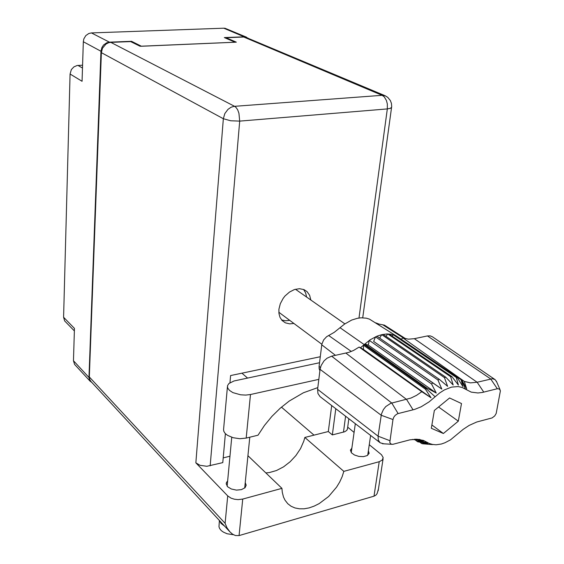 <?xml version="1.0" encoding="UTF-8"?>
<svg xmlns="http://www.w3.org/2000/svg" width="564" height="564" viewBox="0 0 564 564"><rect width="100%" height="100%" fill="white"/><g stroke="black" fill="none" stroke-linecap="round" stroke-linejoin="round"><path stroke-width="0.85" d="M74.377 330.906L64.67 320.881L63.57 317.243L74.455 328.389L73.454 360.734L88.95 377.457L89.768 380.7L91.967 382.582M248.195 38.211L244.698 36.766L224.345 37.562L235.125 42.222L141.409 46.227L131.518 41.285L109.381 42.173L106.702 42.772L103.586 44.979L101.929 47.446L100.984 51.282L83.296 41.736L82.076 81.279L70.063 74.004L71.36 69.591L73.856 66.89L77.12 65.523L82.57 65.191M90.303 381.398L74.617 364.393L73.454 360.734M244.149 36.766L223.795 28.207L225.05 28.292L246.63 37.217M83.296 41.736L83.825 38.895L85.799 35.602L88.844 33.466L91.467 32.895L109.381 42.173M227.433 386.791L223.563 429.613L223.866 431.418L225.262 433.54L227.616 435.422L233.193 437.756L239.841 438.7L246.214 438.066L250.508 394.553L245.735 395.117L240.595 394.828L232.833 392.593L229.527 390.45L227.75 388.102L227.525 385.727L228.899 383.52L234.004 381.003L319.562 362.744M233.461 534.728L227.088 533.755L223.422 532.162L221.264 530.583L219.65 528.595L218.973 526.769L219.41 520.516M224.599 526.127L221.088 523.455L219.615 520.727M368.377 450.692L369.117 453.336L367.213 455.557L363.512 456.607L358.88 456.417L354.488 455.028L351.428 452.8L350.448 450.298L351.887 448.042M245.241 482.735L246.172 485.216L245.023 487.691L241.455 489.594L236.429 490.088L231.332 489.023L227.588 486.711L226.213 483.863L226.509 482.439L227.644 480.986M310.827 300.02L309.671 295.303L307.091 291.63L303.996 289.621L299.456 288.719L294.436 289.565L289.452 292.082L284.996 296.029L283.121 298.426L280.287 303.742L278.912 309.312L278.968 313.598L280.047 317.405L282.085 320.493L285.321 322.848L289.776 323.905L293.879 323.468M303.594 289.459L305.646 292.871L306.583 297.045M229.922 531.887L90.882 381.412L89.697 379.403L89.352 376.956L225.135 523.293L227.038 527.812L229.922 531.887L232.615 534.214L235.378 535.518L239.073 535.56L373.974 496.2L379.198 461.697L382.272 460.069L383.167 457.552L381.447 454.718L369.251 444.742M347.494 428.541L346.832 430.297L344.717 431.721L332.344 434.943L328.304 431.545L304.849 437.424L303.792 441.161L300.527 448.577L295.888 455.564L290.136 461.754L283.558 466.816L276.508 470.482L269.359 472.533L265.877 472.907M225.374 433.653L222.752 462.656L206.861 466.308L200.008 465.314L195.884 462.854L223.379 118.701L101.365 52.642L102.429 48.307L105.947 44.07L108.81 42.681L110.84 42.356L234.553 106.342L382.075 95.281L243.718 37.005L245.164 37.104L385.12 95.767L382.075 95.281L384.218 96.818L386.411 100.448L387.327 103.952L387.362 108.908L390.521 108.288L391.613 107.111M289.72 320.373L285.469 320.789L281.584 319.915M225.135 523.293L227.701 495.869L231.05 498.118L234.405 499.196L238.071 499.619L242.703 499.077L239.073 535.56M247.941 455.712L281.958 488.325L282.247 492.266L283.481 497.046L285.003 500.197L287.774 503.722L291.102 506.26L295.007 507.974L299.392 508.813L304.137 508.777L309.114 507.875L314.183 506.127L319.224 503.589L328.699 496.447L336.602 487.183L339.704 482.044L342.137 476.728L343.821 471.384L304.849 437.424M373.974 496.2L375.85 495.164L377.104 493.62L378.458 488.946M317.821 387.63L303.425 392.741L289.219 401.053L280.238 408.174L271.911 416.373L264.453 425.453L258.051 435.182L246.214 438.066M400.073 338.527L401.342 339.19L402.893 337.885L408.343 339.147L414.343 338.696L477.179 382.223L492.372 378.733L495.065 379.6L496.743 382.039M497.279 388.723L482.269 392.445L477.927 392.953L471.229 392.149L462.113 387.461L458.165 386.58L451.482 387.144L444.354 389.943L439.638 392.953L429.134 401.878L421.16 406.785L414.653 409.365L397.641 413.694L395.209 415.301L393.714 417.318L392.946 419.553L389.787 442.472L390.901 443.988L392.664 444.354L409.915 439.864L416.803 439.215L423.409 440.413L429.232 443.424L432.44 444.46L436.141 444.784L441.393 444.009L445.031 442.761L450.495 439.864L463.157 429.331L469.177 425.376L476.742 422.048L492.097 417.896L494.684 415.964L496.165 413.461L500.388 390.753L499.316 388.956L497.279 388.723L490.687 378.938L427.47 335.925L430.106 335.834L432.341 336.715L494.945 379.516M426.969 444.171L432.341 444.594L422.732 443.797L421.576 443.487L427.716 443.353L417.818 441.809L416.845 441.189L423.775 441.133L412.467 439.434M397.627 337.392L398.022 337.138L395.357 335.608L390.915 334.255L386.798 333.973L381.743 334.635L444.453 377.563L445.849 377.231L453.188 385.008L450.657 376.689L451.954 376.71L458.384 385.078L456.29 377.422L457.418 377.795L462.931 386.544L461.063 379.706L461.958 380.355L466.724 388.977L464.299 381.44L470.362 382.893L477.179 382.223L483.75 392.114M379.664 338.139L381.743 334.635L376.865 336.207L370.16 339.817L364.203 344.583L426.13 388.504L426.715 387.947L436.219 393.066L431.502 383.978L432.898 382.991L441.831 389.089L437.96 380.03L439.391 379.353L447.583 386.361L444.453 377.563M383.809 443.826L380.221 442.839L320.084 396.619L317.976 393.552L317.617 389.273L378.077 436.176L381.44 414.089L383.393 409.577L385.79 406.595L390.732 403.352L410.994 398.015L416.479 395.329L421.794 391.698L359.127 347.043L353.579 350.427L348.813 352.373L331.597 356.166L391.747 403.041L398.142 413.539M392.946 419.553L381.215 415.217L320.091 369.321L321.113 365.571L324.032 360.911L327.071 358.182L331.597 356.166M397.31 336.666L369.462 319.132L366.283 318.174L361.045 317.814L357.343 318.293L351.647 320.091L344.442 324.18L334.269 332.372L326.634 336.687L323.644 339.895L321.854 344.259L319.111 366.367L319.161 368.764L319.908 370.788M363.399 349.377L431.037 397.761L425.411 389.181L363.526 345.21L363.399 349.377L360.452 347.769L364.203 344.583L340.113 327.74M405.805 338.795L384.444 325.181L379.029 324.074L375.687 322.791M425.411 389.181L426.13 388.504L435.14 396.774M402.893 337.885L464.299 381.44M380.08 442.733L378.289 440.026L378.077 436.176L389.703 440.59M431.037 397.761L421.794 391.698M358.951 318.011L387.362 108.908L239.672 121.112L238.953 113.188L237.641 109.797L235.879 107.329L234.553 106.342L233.404 106.504L231.127 107.245L227.969 109.353L224.796 113.604L223.379 118.701L230.648 120.752L239.672 121.112L210.175 465.836M362.701 317.786L391.677 106.476L391.437 103.381L390.351 100.498L387.75 97.353L385.12 95.767M223.795 28.207L91.467 32.895M70.063 74.004L63.57 317.243M100.984 51.282L88.95 377.457M131.518 41.285L131.482 41.99M379.198 461.697L343.821 471.384M354.079 432.348L347.692 427.131M101.365 52.642L89.352 376.956M243.718 37.005L226.037 37.718L236.351 42.173L140.062 46.283L130.615 41.56L110.84 42.356M225.995 38.274L226.037 37.718M229.978 382.681L230.62 375.546L320.303 356.709M335.799 408.696L332.344 434.943M227.701 495.869L195.884 462.854M229.95 456.191L223.182 457.883M331.681 405.53L328.304 431.545M241.878 373.185L247.589 378.091M281.415 407.152L313.986 435.133M281.958 488.325L242.703 499.077M318.843 379.389L250.508 394.553M427.47 335.925L414.343 338.696M419.827 442.134L421.576 443.487M415.414 440.089L416.845 441.189M398.022 337.138L461.063 379.706M394.412 335.213L457.418 377.795M391.973 336.017L393.291 334.826L456.29 377.422M389.04 334.029L451.954 376.71M385.896 336.271L387.778 333.966L450.657 376.689M383.097 334.36L445.849 377.231M376.865 336.207L439.391 379.353M441.831 389.089L373.622 341.46L375.49 336.814L437.96 380.03M373.622 341.46L432.898 382.991M436.219 393.066L368.292 345.076L369.307 340.409L431.502 383.978M368.292 345.076L364.76 344.068L426.715 387.947M320.091 369.321L317.617 389.273M360.452 347.769L359.127 347.043M443.389 433.512L458.328 421.188L461.5 403.535L449.586 397.972L434.336 410.423L431.305 428.302L443.389 433.512L431.876 424.96M438.559 406.975L458.328 421.188M77.98 65.424L82.485 68.054M343.441 432.137L345.605 416.232M417.381 441.527L427.434 442.416M465.504 389.301L461.479 380.009M413.031 409.809L406.602 399.425L345.951 353.134M335.467 355.348L321.769 344.815M319.111 366.367L320.465 367.446M328.636 335.495L351.301 351.464M403.725 338.203L382.66 324.702M350.547 449.762L350.441 450.516M226.291 483.08L226.22 483.898M249.789 437.192L244.72 487.973M370.611 435.45L367.714 455.247M355.292 423.677L351.245 452.582M231.705 437.304L227.158 486.217M347.396 429.267L348.848 418.721M383.069 458.786L378.169 490.849M295.466 289.247L344.865 323.884M278.835 312.266L321.854 344.28M432.87 444.538L427.604 444.228M500.056 389.752L496.327 381.06M414.702 439.236L420.004 439.532M391.79 444.319L382.371 443.734"/></g></svg>
